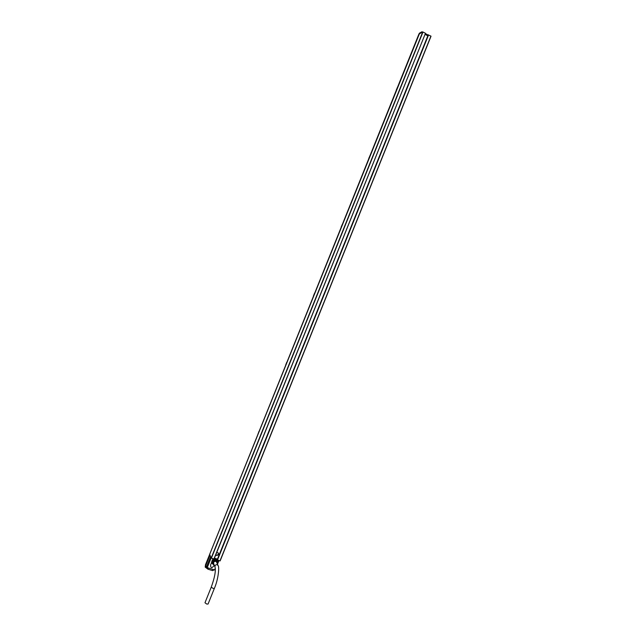 <?xml version="1.0" encoding="UTF-8"?>
<svg xmlns="http://www.w3.org/2000/svg" width="636" height="636" viewBox="0 0 636 636"><rect width="100%" height="100%" fill="white"/><g stroke="black" fill="none" stroke-linecap="round" stroke-linejoin="round"><path stroke-width="0.95" d="M397.556 87.148L396.276 90.018M397.413 87.331L396.315 90.24M251.355 450.638L252.953 446.679M231.067 500.898L229.994 503.569M231.035 500.826L229.954 503.855M213.919 559.012L425.452 33.318L214.078 559.02L211.152 558.082L209.665 554.377M214.427 558.154L217.448 559.108M430.93 36.101L428.187 34.916L217.154 559.831L219.977 560.912L430.93 36.101L219.977 560.912M425.341 33.199L422.749 31.935L418.878 34.209M217.154 559.831L428.187 34.916M425.023 34.384L427.813 35.831M342.406 224.262L341.214 227.052M313.524 295.891L314.542 293.228L313.469 295.875M286.828 362.258L285.739 365.159M259.122 431.327L257.914 434.15M257.89 434.404L258.955 431.423M216.773 552.318L218.482 553.161C218.681 554.711 217.973 555.443 216.375 555.371L215.723 554.934M218.402 552.994C218.522 554.505 217.806 555.212 216.272 555.117L215.763 554.838M419.657 33.128L209.626 554.481M418.989 33.994L421.469 32.651M421.938 31.808L422.455 32.094M419.45 33.167L421.819 31.824L422.487 32.078M205.484 564.824L205.213 567.129L207.972 569.188L208.362 567.996M209.928 555.204L205.166 567.042M214.181 569.8L212.607 570.627L207.972 569.188M212.607 570.627L213.299 569.53M215.358 569.474L214.578 569.928L207.241 567.646L205.841 566.032L205.213 567.129M214.213 565.158L212.225 563.591C211.947 560.888 213.187 559.616 215.954 559.76L217.536 561.206L217.274 563.711M216.447 559.664L214.364 558.305M212.973 558.71L211.764 561.437M211.868 561.699L210.588 565.014C210.659 568.377 211.852 568.505 214.165 565.404M217.472 561.063L215.771 559.338C213.004 559.195 211.764 560.467 212.05 563.162L212.106 563.305M212.925 563.417L212.877 563.305C212.655 561.262 213.601 560.3 215.699 560.403L217.107 561.986M214.173 564.967L213.132 563.909C212.909 561.858 213.855 560.888 215.954 561L217.154 562.097L217.186 563.512M213.879 564.291L213.529 562.51C214.634 561.016 215.715 560.936 216.781 562.272L216.892 562.844M206.764 604.057L208.083 604.025L214.364 588.395L213.06 588.395L211.255 587.139L204.975 602.769L206.764 604.057M211.375 558.209L422.996 31.983M211.152 558.082L422.749 31.935M369.882 155.772L368.777 158.706M342.279 224.405L341.15 227.052M286.78 362.226L285.715 364.881M428.585 34.885L217.44 560.117M428.338 34.837L217.218 559.99M421.493 32.643L421.74 31.983L422.217 32.229M425.253 33.811L428.044 35.258M425.341 33.589L428.131 35.036L425.357 33.573M419.235 33.454L421.7 31.975L421.39 32.643M205.436 564.935L209.634 554.513M217.48 564.196L218.935 560.586L217.496 564.235M206.374 567.145L210.572 556.715M207.241 567.646L211.12 558.003M214.578 569.928L215.286 568.155M217.719 562.105L218.394 560.419M215.032 566.986L215 566.907C214.833 565.348 215.548 564.609 217.154 564.688L218.061 565.531C219.476 566.628 218.458 579.158 214.364 588.395M214.078 559.02L425.452 33.318M209.618 554.417L418.878 34.137M368.753 158.436L370.049 155.55M220.135 560.92L431.033 36.212M418.933 34.05L419.434 33.175M205.436 564.871L209.618 554.481M215.199 569.951L215.358 569.546M212.225 563.591L212.05 563.162M213.132 563.909L212.877 563.305M218.029 565.444L216.399 561.723M213.402 563.17L215 566.907C215.97 570.794 214.722 577.536 211.255 587.139"/></g></svg>
